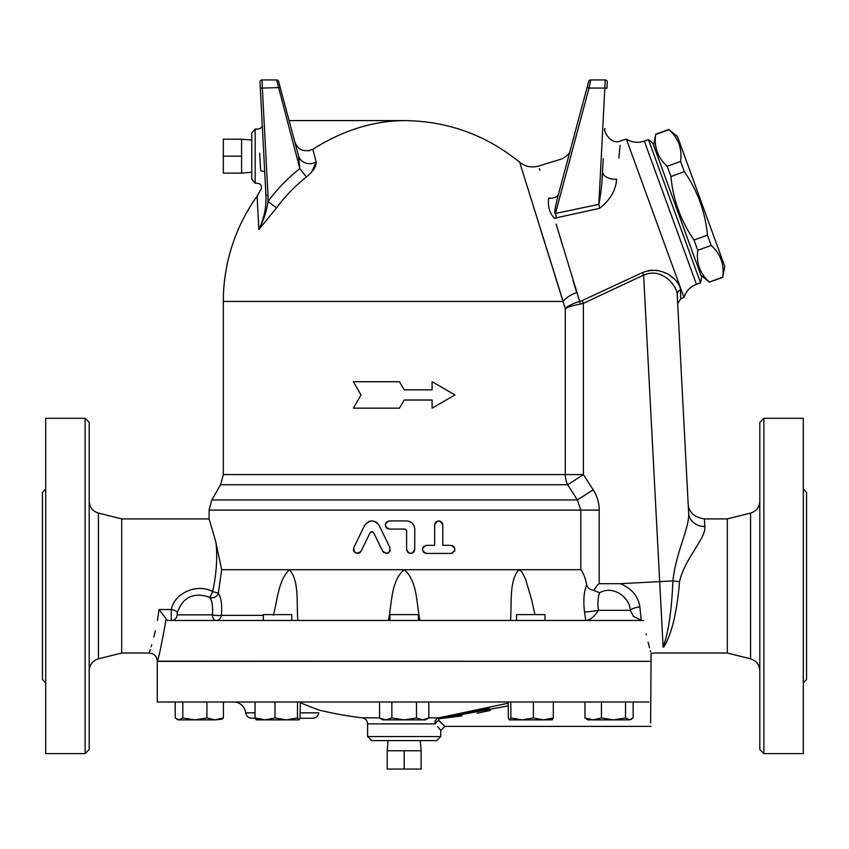 <?xml version="1.0" encoding="UTF-8"?>
<svg xmlns="http://www.w3.org/2000/svg" width="849" height="849" viewBox="0 0 849 849"><rect width="100%" height="100%" fill="white"/><g stroke="black" fill="none" stroke-linecap="round" stroke-linejoin="round"><path stroke-width="1.27" d="M803.303 682.787L806.55 679.54L806.55 492.378L803.303 489.12M763.877 753.615L803.303 753.615L803.303 418.302L763.877 418.302L763.877 753.615L759.813 749.55L759.813 422.367L763.877 418.302M45.697 489.12L42.45 492.378L42.45 679.54L45.697 682.787M45.697 753.615L45.697 418.302L85.123 418.302L85.123 753.615L45.697 753.615M261.492 188.467L257.098 196.193A180.869 180.869 0 0 0 223.319 301.448L563.131 301.448L519.673 162.265L565.275 308.601L565.275 474.58L583.38 474.58L567.705 484.747L577.341 499.955L593.186 489.788L583.38 474.58L583.38 303.326L582.117 300.61L579.708 301.448C573.054 303.39 568.236 305.778 565.275 308.601C568.406 306.839 573.372 305.353 580.164 304.165A5.083 0.785 77.5 0 1 579.708 301.448L556.137 224.136M220.591 484.747L567.705 484.747A20.323 18.105 -90 0 1 565.275 474.58L223.319 474.58L220.591 484.747L211.815 499.955L577.341 499.955L580.812 510.111L599.214 510.111C599.15 502.767 597.144 495.986 593.186 489.788M586.5 620.502C590.925 619.452 594.873 616.066 598.365 610.346C597.473 603.034 597.908 597.165 599.67 592.751C612.713 585.088 629.587 596.783 630.34 610.346A10.156 3.449 173.4 0 1 639.849 606.886C638.268 596.338 631.794 588.601 620.428 583.677L599.214 583.688C598.089 584.144 596.274 586.372 593.78 590.384C590.076 589.79 587.741 587.986 586.755 584.972C585.47 578.339 583.486 573.245 580.812 569.7L518.845 569.7L521.594 571.451L525.552 579.018L531.761 600.169L534.891 614.612M580.164 304.165L583.38 303.326L643.616 275.108C662.698 266.851 677.099 286.548 677.194 294.401L677.194 294.391C677.842 306.765 677.842 306.765 677.194 294.401L688.645 512.976C689.759 527.632 675.868 552.041 672.928 580.928C671.57 611.567 668.301 633.534 663.101 646.842C653.518 655.025 653.518 655.025 663.101 646.842A16.258 13.595 45.9 0 1 663.886 646.959L663.525 647.246M548.528 199.228L548.539 198.899C547.775 206.795 549.717 213.237 554.365 218.257L556.435 218.066L555.426 213.492C553.293 215.115 556.753 200.81 558.557 193.965A12.194 6.898 -165 0 1 548.783 198.135L548.539 198.899M556.7 226.025L557.135 227.458M558.6 232.318L562.462 245.191M572.969 280.212L576.673 292.608A20.323 9.753 162.7 0 0 563.131 301.448L562.229 298.561M562.218 298.54L561.964 297.691M558.769 287.429L555.299 276.296M551.999 265.684L540.378 228.434M520.649 165.385L519.949 163.146M548.539 198.91C535.454 155.537 535.454 155.537 548.539 198.91M539.412 168.664L539.943 170.405M599.67 592.751L593.78 590.384M586.755 584.972C583.91 591.297 583.167 600.296 584.536 611.949L585.757 620.502M641.557 620.502L633.333 616.31L630.34 610.346L598.365 610.346A10.156 0.764 -8 0 1 584.536 611.949M289.074 120.59L404.177 120.59C447.529 121.036 486.031 134.927 519.673 162.265C525.255 166.68 531.58 167.943 538.627 166.054L562.049 158.837C567.44 155.77 570.167 152.937 570.241 150.347M255.188 129.037L255.188 183.257L251.76 179.245L251.76 133.049L255.188 129.037L258.181 129.037C260.919 128.475 262.277 127.042 262.245 124.761L260.325 88.179L262.352 88.073L262.033 79.944A2.027 2.027 0 0 0 260.006 82.077L265.939 195.366L267.976 195.259L267.997 201.51L276.594 207.825A158.243 158.243 0 0 1 306.425 177.006C313.302 171.137 316.55 166.117 316.199 161.957A12.194 11.026 165 0 1 298.487 155.717L280.223 87.543L298.487 155.717L299.835 168.611A168.919 168.919 0 0 0 267.997 201.51C266.883 210.435 263.837 219.785 258.849 229.58L276.594 207.825L258.849 229.58L257.098 196.193M316.199 161.979L311.87 171.731M404.177 120.59C372.934 120.898 342.476 130.481 312.803 149.318L316.199 161.957M548.783 198.135C566.304 146.219 566.304 146.219 548.783 198.135L548.879 197.849M399.486 381.721L404.177 389.85L399.486 381.721L353.375 381.721L360.995 394.934L353.375 408.146L399.486 408.146L404.177 400.017L399.486 408.146M211.815 499.955L209.087 510.111L209.087 518.898L215.359 540.251L221.685 569.7L518.845 569.7C508.933 581.109 511.968 602.875 510.504 620.502M377.168 522.888L379.174 525.489L389.946 547.594L379.174 525.489C374.282 519.492 369.411 519.492 364.561 525.489L353.789 547.594C353.959 553.527 356.389 554.715 361.09 551.16L359.965 552.561M390.275 550.226L389.702 551.595M389.022 552.391L388.364 552.879M387.494 553.261L385.733 553.399M383.971 552.71L382.644 551.16C387.367 554.694 389.797 553.506 389.946 547.594M361.09 551.16L370.037 532.801L371.82 531.665L373.358 532.312M372.658 531.824L371.968 531.665M371.077 531.824L370.514 532.174M359.435 552.922L358.193 553.368M357.323 553.442L354.171 551.797L353.449 550.173L353.789 547.594M368.753 521.541L370.78 520.999M371.575 520.936L373.22 521.042M375.003 521.562L376.977 522.729M425.381 553.272L424.511 552.901M423.619 552.211L423.11 551.574M422.462 549.377L423.11 547.181M423.619 546.544L426.527 545.313C421.295 548.019 421.295 550.736 426.527 553.442L450.915 553.442C456.146 550.736 456.146 548.019 450.915 545.313L442.785 545.313L442.785 524.99C440.09 519.737 437.373 519.737 434.656 524.99L434.656 545.313L426.527 545.313M434.837 523.822L435.261 522.867M435.93 522.039L436.577 521.541M437.596 521.084L439.209 520.957M439.92 521.106L441.056 521.657M441.724 522.252L442.276 523.016M442.658 523.96L442.785 524.99M452.475 545.62L454.332 547.17M454.979 549.377L454.332 551.585M452.475 553.134L450.915 553.442M386.603 521.986L389.341 520.925C384.098 523.642 384.098 526.348 389.341 529.054L404.58 529.054L406.501 530.423M406.098 529.734L405.323 529.203M388.184 528.885L387.314 528.513M386.603 527.993L385.924 527.197M385.276 524.99L385.924 522.782M409.314 521.392L410.555 521.944M412.37 523.313L413.728 525.128M414.28 526.359L414.747 529.054C414.259 524.12 411.553 521.413 406.618 520.925L389.341 520.925M414.577 550.523L414.142 551.5M413.537 552.274L412.847 552.816M411.85 553.272L410.661 553.442M409.451 553.251L408.465 552.784M407.796 552.232L407.191 551.457M406.767 550.481L406.618 549.377C409.324 554.62 412.041 554.62 414.747 549.377L414.747 529.054M680.601 161.406C682.299 148.798 678.447 138.207 669.044 129.642L677.491 136.572L724.759 266.427L722.732 277.167C724.43 264.559 720.578 253.978 711.175 245.414L707.45 235.162C705.296 211.974 697.591 190.802 684.326 171.647L680.601 161.406L667.208 166.277L670.933 176.528C673.087 199.717 680.792 220.889 694.047 240.044L697.782 250.285C696.084 262.893 699.937 273.484 709.34 282.048L722.817 277.4M700.881 275.118L709.424 282.282M653.624 145.264L655.64 134.524C653.942 147.132 657.795 157.712 667.208 166.277M648.434 139.576L652.923 143.354L701.582 277.029L700.563 282.802L648.434 139.576L644.317 141.083L696.445 284.298C690.248 286.718 686.088 291.09 683.976 297.405L680.771 298.752L677.682 303.698L688.146 503.489C688.666 512.159 694.079 517.296 704.383 518.898L704.882 526.529A16.258 14.401 -3 0 1 688.645 512.976C689.759 527.632 675.868 552.041 672.928 580.928L659.684 581.618L663.101 646.842M655.64 134.524L669.044 129.642M709.34 282.048L722.732 277.167M697.782 250.285L711.175 245.414M694.047 240.044L707.45 235.162M670.933 176.528L684.326 171.647M223.319 156.152L223.319 173.122L241.604 173.122L241.604 156.152L223.319 156.152L223.319 139.183L241.604 139.183L241.604 156.152M241.604 139.183L251.76 140.074L251.76 172.23L241.604 173.122M404.177 769.056L421.146 769.056L421.146 750.771L404.177 750.771L404.177 769.056L387.208 769.056L387.208 750.771L404.177 750.771M420.255 740.604L421.146 750.771M545.016 620.502L545.016 614.612L516.563 614.612L516.563 620.502M418.408 620.502L418.408 614.612L389.956 614.612L389.956 620.502M291.791 620.502L291.791 614.612L263.339 614.612L263.339 620.502M584.95 717.967L593.186 719.878L587.71 719.878L584.95 717.967L584.95 701.996M601.432 717.967L613.487 719.878L593.186 719.878L601.432 717.967L601.432 701.996M631.486 719.241L629.342 719.878L633.142 717.967L633.142 701.996M625.533 717.967L629.342 719.878L613.487 719.878L625.533 717.967L625.533 701.996M508.286 701.996L508.286 717.967L509.336 719.814L510.865 717.967L522.114 719.878L509.57 719.878M552.253 719.814L543.339 719.878L553.304 717.967L552.02 719.878M533.374 717.967L543.339 719.878L522.114 719.878L533.374 717.967L533.374 701.996M428.819 717.967L425.519 719.878L422.653 719.878L428.819 717.967L428.819 701.996M379.535 717.967L385.701 719.878L382.835 719.878L379.535 717.967L379.535 701.996M404.177 719.878L416.498 717.967L422.653 719.878L385.701 719.878L391.856 717.967L404.177 719.878M298.784 719.878L286.24 719.878L297.5 717.967L299.018 719.814L300.068 717.967L300.344 701.996C297.957 702.367 315.457 708.692 319.086 710.04C323.989 711.759 298.243 702.76 300.344 701.996M256.345 719.878L255.05 717.967L265.015 719.878L274.991 717.967L286.24 719.878L256.228 719.878M221.748 719.241L215.168 719.878L223.414 717.967L221.748 719.241L223.414 717.967L223.414 701.996M194.877 719.878L206.923 717.967L215.168 719.878L179.012 719.878L182.822 717.967L194.877 719.878M175.212 701.996L175.212 717.967L179.012 719.878L176.879 719.241L177.972 719.878M268.889 719.878L265.015 719.878M553.304 701.996L553.304 717.967M416.498 701.996L416.498 717.967M391.856 701.996L391.856 717.967M274.991 701.996L274.991 717.967M255.05 701.996L255.05 717.967M297.5 701.996L297.5 717.967M182.822 701.996L182.822 717.967M206.923 701.996L206.923 717.967M510.865 701.996L510.865 717.967M556.159 661.35L594.82 661.35M623.272 661.35L157.267 661.148C158.328 659.991 161.204 646.439 165.884 620.502L166.107 618.836L167.518 620.502L643.659 620.502C652.998 663.6 652.998 663.6 643.659 620.502M438.954 720.642L438.848 720.536C446.67 728.209 446.67 728.209 438.837 720.525A4.065 2.993 -41.8 0 0 435.378 723.879C442.425 732.496 442.425 732.496 435.378 723.879C434.295 721.417 435.452 719.4 438.848 717.829L489.491 708.586M440.758 736.539L367.596 736.539L371.66 740.604L436.694 740.604L440.758 736.539L440.758 730.448L438.901 728.209M438.349 727.54L437.659 726.691M438.837 720.525L438.848 717.829L428.819 717.829M490.446 710.39L477.032 713.256M462.121 715.866L439.241 718.732L508.286 705.827M508.286 703.163L438.848 717.829M650.822 661.35L157.267 661.35L157.267 701.996L648.976 701.996C651.501 733.844 651.501 733.844 648.976 701.996M650.642 722.945L651.087 653.295L656.924 652.881M646.163 633.906L646.354 634.744M648.074 642.131L649.506 647.681M650.334 650.684L650.652 651.799M233.592 701.996A12.194 12.194 90 0 1 245.701 712.831L255.05 712.831M300.068 712.831L318.789 712.831C318.142 716.174 316.125 717.978 312.729 718.254L299.962 718.254M245.701 712.831C246.359 716.174 248.375 717.978 251.76 718.254L255.156 718.254M406.618 531.092L406.618 549.377M404.177 400.017L432.099 400.017L432.099 408.146L454.979 394.934L432.099 381.721L432.099 389.85L404.177 389.85M373.698 532.801L382.644 551.16M216.028 543.073C217.556 557.39 216.453 573.584 212.728 591.647L218.352 593.122L221.685 569.7M177.218 614.846L177.324 612.681C182.875 596.953 193.721 591.849 209.852 597.367L212.728 591.647C196.618 582.764 173.971 593.61 171.328 609.518L171.19 620.502A6.092 6.039 90 0 0 177.218 614.846L212.399 614.846A6.092 0.966 -174.3 0 0 221.409 615.366C222.205 604.955 221.186 597.537 218.352 593.122A6.092 5.391 -35.5 0 1 209.852 597.367C212.165 600.827 213.014 606.653 212.399 614.846A6.092 3.576 -90 0 0 215.975 620.502A6.092 5.508 -90 0 0 221.409 615.366L263.339 615.366M150.22 649.655L149.137 653.019C154.072 653.497 156.789 656.213 157.267 661.148C156.821 656.256 154.104 653.539 149.137 653.019L121.704 653.019L121.704 518.898L98.431 513.072C92.647 511.236 89.57 507.299 89.187 501.25M157.415 620.502C147.026 663.239 147.026 663.239 157.415 620.502L159.05 609.518L166.096 618.804M177.324 612.681A6.092 2.112 11.1 0 0 171.328 609.518L171.349 609.444M151.111 646.8L151.738 644.678M153.839 637.026L155.356 630.754M273.314 615.366C277.665 599.373 278.419 579.782 289.509 569.7C299.421 581.109 296.397 602.875 297.85 620.502M635.169 594.969L635.593 595.584M590.384 619.07L589.079 619.802M641.197 620.502L639.849 606.886M599.617 208.313C610.176 199.993 615.843 190.303 616.618 179.224A12.194 6.898 3 0 1 602.588 171.7C601.994 184.137 600.742 195.026 598.842 204.365L599.617 208.313L554.365 218.257M602.026 179.956L603.268 158.678M616.618 179.224C621.882 128.56 621.882 128.56 616.618 179.224M620.131 145.402L618.815 158.084M587.073 87.543L589.036 88.073L590.671 79.944A2.027 2.027 0 0 0 588.707 81.451L558.557 193.965M680.728 297.405L680.463 289.923C680.877 301.66 680.877 301.66 680.463 289.923C680.558 282.452 664.555 264.166 642.438 272.603L582.117 300.61L642.438 272.603L643.616 275.108L659.684 581.618L620.428 583.677M680.739 297.681L680.771 298.752M648.031 270.672L652.212 270.12M655.672 270.215L659.026 270.778M663.281 272.104L666.041 273.336M670.296 275.861L673.257 278.132M644.317 141.083C638.013 143.216 632.027 142.536 626.35 139.056L683.976 297.405M294.624 141.305C297.575 149.891 303.634 152.555 312.803 149.318M260.006 82.077A2.027 2.027 0 0 1 262.033 79.944A2.027 2.027 0 0 0 260.006 82.077A2.027 2.027 0 0 1 262.033 79.944L276.625 79.944L299.835 168.611L306.425 177.006M264.633 170.426L264.761 172.909C261.067 194.05 261.067 194.05 264.761 172.909L265.939 195.366C266.406 207.336 264.039 218.734 258.849 229.58M267.976 195.259L262.352 88.073L280.223 87.543L278.589 81.451A2.027 2.027 0 0 0 276.625 79.944A2.027 2.027 0 0 1 278.589 81.451A2.027 2.027 0 0 0 276.625 79.944M309.153 150.814L308.527 150.931M604.934 88.073L606.961 88.179L607.279 82.077A2.027 2.027 0 0 0 605.252 79.944L598.842 204.365L555.426 213.492L589.036 88.073L604.934 88.073M605.252 79.944A2.027 2.027 0 0 1 607.279 82.077A2.027 2.027 0 0 0 605.252 79.944L590.671 79.944A2.027 2.027 0 0 0 588.707 81.451A2.027 2.027 0 0 1 590.671 79.944M259.635 153.138L260.707 170.904A4.065 2.207 177 0 1 264.761 172.909L264.771 173.026M263.699 152.48L263.943 157.192M264.166 161.427L264.548 168.728M260.707 170.904C257.364 187.194 257.364 187.194 260.707 170.904L260.25 163.358M663.886 646.959C654.388 654.961 654.388 654.961 663.886 646.959C671.856 633.587 677.077 611.811 679.54 581.629L679.518 581.883M704.882 526.529C706.166 538.319 684.719 558.281 679.54 581.629A16.258 1.04 5.3 0 1 672.928 580.928M656.786 653.019L727.296 653.019L727.296 518.898L704.383 518.898M727.296 653.019L750.569 658.835C756.321 660.692 759.399 664.64 759.813 670.668M89.187 670.668C89.601 664.64 92.679 660.692 98.431 658.835L98.431 513.072M85.123 753.615L89.187 749.55L89.187 422.367L85.123 418.302M121.704 653.019L98.431 658.835M680.463 289.923A5.083 4.532 -3 0 0 677.194 294.401M388.396 620.502C392.142 602.875 390.731 581.109 404.177 569.7C417.634 581.109 416.212 602.875 419.958 620.502M209.087 510.111L580.812 510.111L580.812 569.7M599.214 583.688L599.214 510.111M379.535 717.829L362.215 717.829A359.7 359.7 0 0 1 319.404 710.146M362.215 717.829C365.537 718.498 367.33 720.514 367.596 723.879L435.378 723.879M171.328 609.518L159.05 609.518M727.296 518.898L750.569 513.072L750.569 658.835M223.319 474.58L223.319 301.448M655.555 134.28L668.959 129.409M388.099 740.604L387.208 750.771M440.758 730.448L444.823 726.383L651.087 726.383M367.596 723.879L367.596 736.539M235.449 701.996L234.695 701.996M209.087 518.898L121.704 518.898M626.35 139.056L620.608 140.817C611.227 145.869 602.716 130.29 604.849 128.528L604.806 129.441M261.227 188.966C262.033 185.772 260.792 183.862 257.502 183.257L255.188 183.257M750.569 513.072C756.353 511.236 759.431 507.299 759.813 501.25M696.445 284.298L700.563 282.802"/></g></svg>
